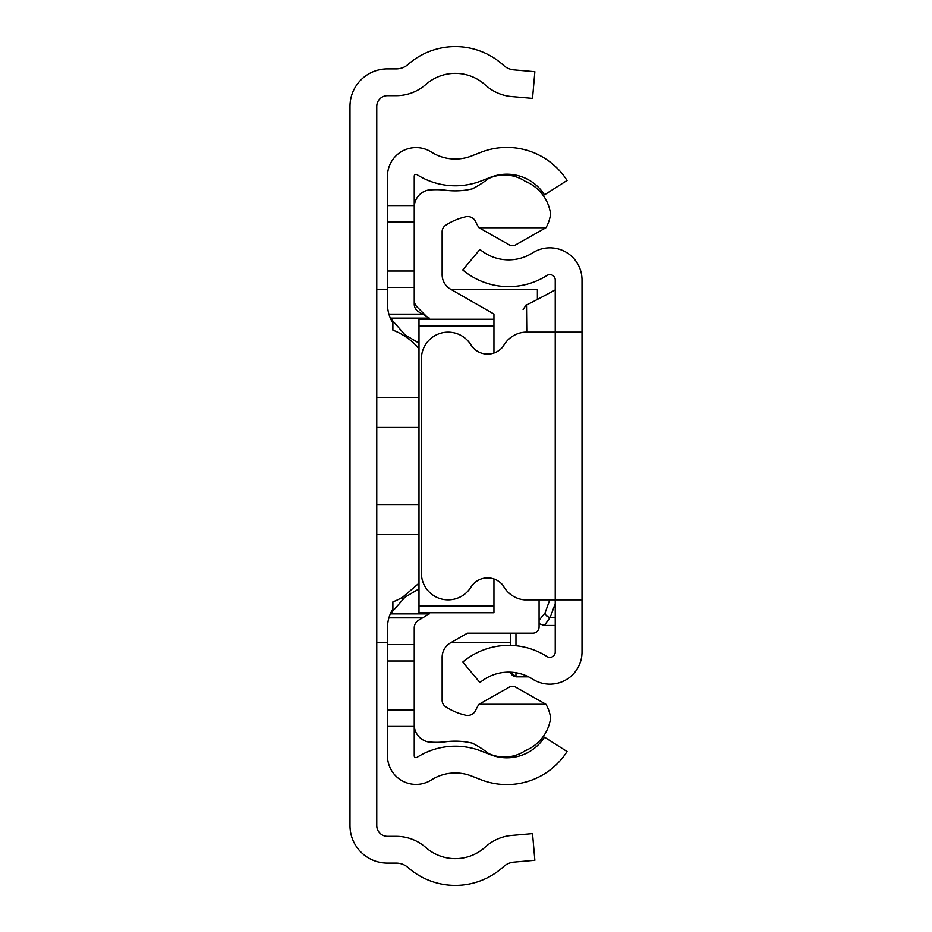 <?xml version="1.0" encoding="UTF-8"?>
<svg xmlns="http://www.w3.org/2000/svg" width="932" height="932" viewBox="0 0 932 932"><rect width="100%" height="100%" fill="white"/><g stroke="black" fill="none" stroke-linecap="round" stroke-linejoin="round"><path stroke-width="1.4" d="M376.761 825.612L376.761 106.388A10.706 10.706 0 0 1 387.479 95.681L396.263 95.681A44.619 44.619 0 0 0 425.784 84.521A44.619 44.619 0 0 1 485.397 85.057A44.619 44.619 0 0 0 511.61 96.579L532.533 98.408L534.863 71.729L513.951 69.9A17.848 17.848 0 0 1 503.466 65.298A71.391 71.391 0 0 0 408.076 64.448A17.848 17.848 0 0 1 396.263 68.91L387.479 68.91A37.478 37.478 0 0 0 349.989 106.388L349.989 825.612A37.478 37.478 0 0 0 387.479 863.09L396.263 863.09A17.848 17.848 0 0 1 408.076 867.552A71.391 71.391 0 0 0 503.466 866.702A17.848 17.848 0 0 1 513.951 862.1L534.863 860.271L532.533 833.592L511.61 835.422A44.619 44.619 0 0 0 485.397 846.943A44.619 44.619 0 0 1 425.784 847.479A44.619 44.619 0 0 0 396.263 836.319L387.479 836.319A10.706 10.706 0 0 1 376.761 825.612M387.479 205.588L414.239 205.588L414.239 176.16A1.782 1.782 0 0 1 416.988 174.657A71.391 71.391 0 0 0 481.238 180.925L490.64 177.255A44.619 44.619 0 0 1 544.486 194.846L567.064 180.47A71.391 71.391 0 0 0 480.912 152.312L471.51 155.982A44.619 44.619 0 0 1 431.353 152.067A28.554 28.554 0 0 0 387.479 176.16L387.479 304.123A35.696 35.696 0 0 0 388.912 314.142L390.333 318.115L405.012 334.856L418.992 343.116M387.479 271.014L414.239 271.014L414.239 205.588M414.239 271.014L414.239 304.123A8.924 8.924 0 0 0 418.631 311.812L429.303 318.115L390.333 318.115M418.992 583.187L402.927 596.993A62.689 62.689 0 0 1 392.885 601.862L392.885 608.98A35.696 35.696 0 0 0 388.912 617.858L390.333 613.885L429.303 613.885L418.631 620.188A8.924 8.924 0 0 0 414.239 627.877L414.239 660.986L387.479 660.986L387.479 755.84A28.554 28.554 0 0 0 431.353 779.933A44.619 44.619 0 0 1 471.51 776.018L480.912 779.688A71.391 71.391 0 0 0 567.064 751.53L544.486 737.154A44.619 44.619 0 0 1 490.64 754.745L481.238 751.076A71.391 71.391 0 0 0 416.988 757.343A1.782 1.782 0 0 1 414.239 755.84L414.239 710.056L387.479 710.056M414.239 723.209L414.239 644.629L387.479 644.629L387.479 627.877L387.479 660.986M422.58 617.858L388.912 617.858A35.696 35.696 0 0 0 387.479 627.877M418.992 588.884L405.012 597.144L390.333 613.885M422.58 314.142L388.912 314.142A35.696 35.696 0 0 0 392.885 323.02M582.011 332.153L582.011 279.973A32.119 32.119 0 0 0 532.615 252.875A44.619 44.619 0 0 1 479.957 249.427L462.75 269.942A71.391 71.391 0 0 0 547.002 275.453A5.359 5.359 0 0 1 555.239 279.973L555.239 599.847L524.238 599.847A26.772 26.772 0 0 1 503.245 585.68A19.63 19.63 0 0 0 470.905 587.183A26.772 26.772 0 0 1 421.38 573.087L421.38 358.913A26.772 26.772 0 0 1 470.905 344.817A19.63 19.63 0 0 0 503.245 346.32A26.772 26.772 0 0 1 524.891 332.153L582.011 332.153L582.011 599.847L555.239 599.847L555.239 652.027A5.359 5.359 0 0 1 547.002 656.547A71.391 71.391 0 0 0 462.75 662.058L479.957 682.573A44.619 44.619 0 0 1 532.615 679.125A32.119 32.119 0 0 0 582.011 652.027L582.011 599.847M450.773 289.316L537.391 289.316L537.391 299.766M426.681 316.565L416.953 306.838A8.924 8.924 0 0 1 414.332 300.523L414.332 208.815A17.557 17.557 0 0 1 427.881 190.14A77.286 77.286 0 0 1 445.776 190.245A73.71 73.71 0 0 0 472.384 188.823A99.293 99.293 0 0 0 488.391 178.629A37.315 37.315 0 0 1 525.17 181.297A41.288 41.288 0 0 1 550.591 213.906A35.975 35.975 0 0 1 545.942 227.746L514.394 245.582A40.251 40.251 0 0 1 510.538 245.582L479.001 227.746L545.942 227.746M414.239 726.005A17.743 17.743 0 0 0 427.881 741.884A77.286 77.286 0 0 0 445.776 741.779A73.71 73.71 0 0 1 472.384 743.2A99.293 99.293 0 0 1 488.391 753.382A37.315 37.315 0 0 0 525.17 750.714A41.439 41.439 0 0 0 550.626 718.153A36.033 36.033 0 0 0 545.954 704.277L479.001 704.277A40.251 40.251 0 0 0 475.949 709.706A8.901 8.901 0 0 1 464.73 714.972A58.856 58.856 0 0 1 445.764 706.759A7.538 7.538 0 0 1 442.141 700.724L442.141 657.98A16.764 16.764 0 0 1 450.273 642.987L467.433 633.166L532.836 633.166A6.244 6.244 0 0 0 539.08 626.921L539.08 599.847M493.948 578.958L493.948 612.732L418.992 612.732L418.992 319.268L493.948 319.327L493.948 314.037L450.273 289.025A16.764 16.764 0 0 1 442.141 274.031L442.141 231.287A7.538 7.538 0 0 1 445.764 225.253A58.856 58.856 0 0 1 464.73 217.04A8.901 8.901 0 0 1 475.949 222.317A40.251 40.251 0 0 0 479.001 227.746M429.384 319.268L428.231 318.115M426.378 612.732L424.945 613.885M418.992 348.824A62.689 62.689 0 0 0 392.885 330.149L392.885 323.031M418.992 319.268L493.948 319.268L493.948 353.042M479.001 704.277L510.538 686.43A40.251 40.251 0 0 1 514.406 686.43L545.954 704.277M402.927 596.993L402.927 598.472L402.927 596.993M510.538 686.43L514.406 686.43M510.538 245.582L514.394 245.582M555.239 600.313A5.359 4.404 -160 0 1 554.086 599.847M555.239 603.598L550.195 617.438L544.311 625.465L555.239 625.465M510.62 645.387L510.62 633.166L510.62 645.387M539.08 620.211L544.999 613.046L549.798 599.847M555.227 289.934C533.535 301.63 523.959 306.488 526.51 304.519L526.778 332.153M555.239 617.438L550.195 617.438A5.359 4.404 -160 0 1 544.999 613.046M387.479 287.371L414.239 287.371M387.479 726.412L414.239 726.412M387.479 221.944L414.239 221.944M418.992 504.515L376.761 504.515M418.992 397.428L376.761 397.428M418.992 427.485L376.761 427.485M418.992 534.572L376.761 534.572M418.992 605.986L493.948 605.986M418.992 326.014L493.948 326.014M515.967 672.741L515.967 676.818L528.001 676.55M528.549 676.818L515.967 676.818L510.666 672.182A5.359 5.196 180 0 0 515.967 676.55M515.967 633.166L515.967 645.736M510.62 642.684L450.808 642.684M387.479 642.684L376.761 642.684M387.479 289.316L376.761 289.316M526.51 304.519L523.108 309.506M539.08 623.659L544.311 625.454"/></g></svg>
